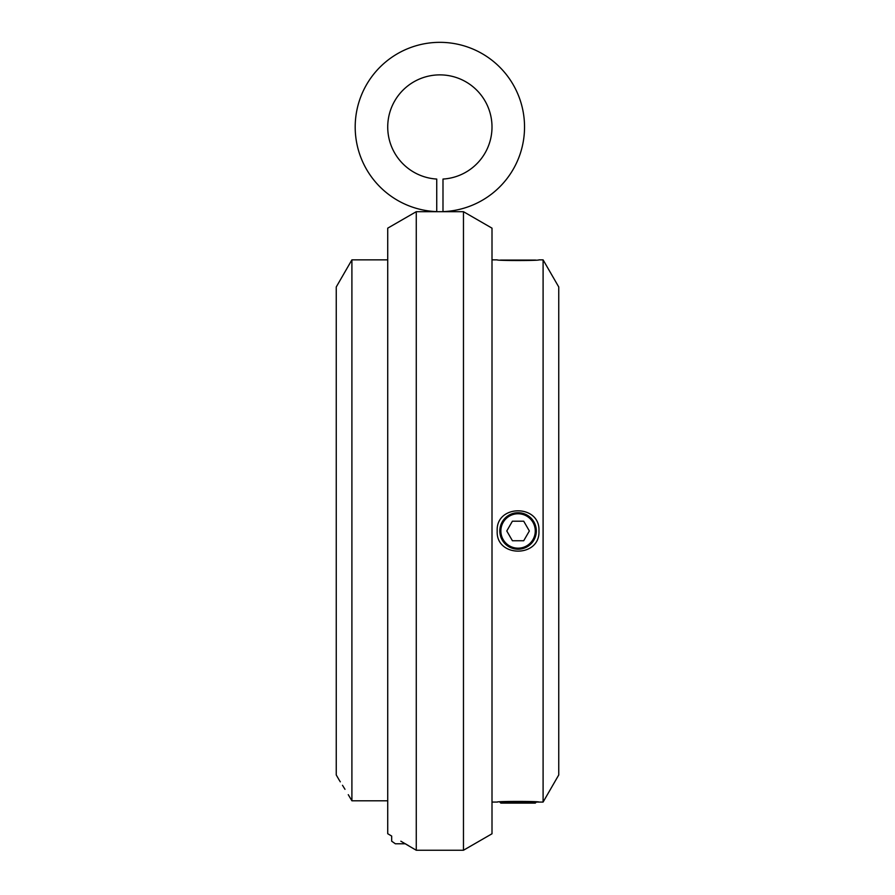 <?xml version="1.0" encoding="UTF-8"?>
<svg xmlns="http://www.w3.org/2000/svg" width="895" height="895" viewBox="0 0 895 895"><rect width="100%" height="100%" fill="white"/><g stroke="black" fill="none" stroke-linecap="round" stroke-linejoin="round"><path stroke-width="1.34" d="M463.465 850.25L492.004 833.771L492.004 228.158L463.465 211.69L463.465 850.25L416.264 850.25L412.427 847.979M463.465 211.69L416.264 211.69L416.264 850.25M416.264 211.69L387.725 228.158L387.725 833.726L391.674 836.053L391.674 841.199L395.377 843.784L405.357 843.784L408.489 845.63M400.848 841.199L414.251 849.087M442.991 179.056A52.134 52.134 0 0 0 484.486 100.05A52.134 52.134 0 0 0 395.243 100.05A52.134 52.134 0 0 0 436.738 179.056L436.738 211.623A84.667 84.667 0 0 1 367.062 83.783A84.667 84.667 0 0 1 512.667 83.783A84.667 84.667 0 0 1 442.991 211.623L442.991 179.056L442.991 211.623M499.824 801.886L538.947 802.077C539.953 801.204 496.277 801.193 497.195 802.077L497.631 802.043M492.004 259.863L497.195 259.863C496.199 260.736 539.853 260.747 538.947 259.863L543.097 259.863L543.097 802.077L538.947 802.077M538.947 530.97C540.367 557.865 495.752 557.82 497.195 530.97C495.774 504.075 540.39 504.12 538.947 530.97M339.339 780.306L336.251 774.958L336.251 286.971L351.903 259.863L351.903 800.79L387.725 800.79M351.903 800.79C335.211 773.414 335.211 773.414 351.903 800.79M339.597 780.697L340.313 781.838M342.494 785.284L344.989 789.312M348.267 794.682L351.735 800.51M543.097 259.863L558.748 286.971L558.748 774.958L543.097 802.077M500.428 260.087L535.713 260.087M536.318 802.077L535.277 803.117L500.864 803.117L499.824 802.077M499.824 530.97A18.247 18.247 0 0 1 518.071 512.723A18.247 18.247 0 0 1 536.318 530.97A18.247 18.247 0 0 1 518.071 549.217A18.247 18.247 0 0 1 499.824 530.97M500.864 530.97A17.206 17.206 0 0 0 518.071 548.176A17.206 17.206 0 0 0 535.277 530.97A17.206 17.206 0 0 0 518.071 513.764A17.206 17.206 0 0 0 500.864 530.97M523.709 540.748L529.359 530.97L523.709 521.192L512.399 521.192L506.783 530.97L512.421 540.748L523.709 540.748M492.004 802.077L497.195 802.077M351.903 259.863L387.725 259.863"/></g></svg>
